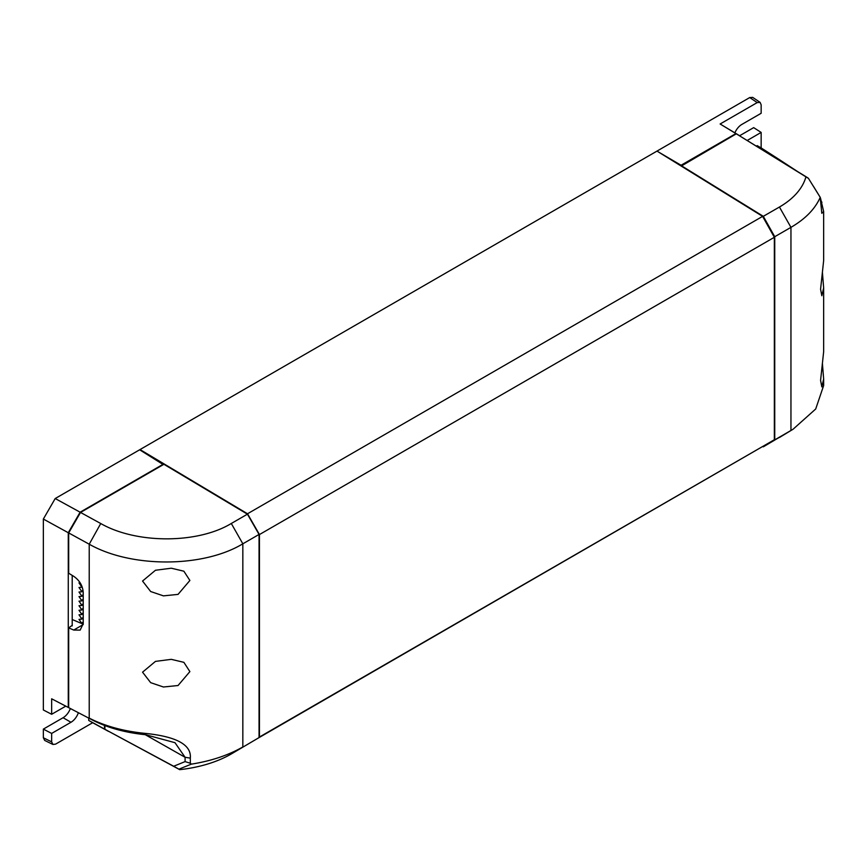 <?xml version="1.0" encoding="UTF-8"?>
<svg xmlns="http://www.w3.org/2000/svg" width="867" height="867" viewBox="0 0 867 867"><rect width="100%" height="100%" fill="white"/><g stroke="black" fill="none" stroke-linecap="round" stroke-linejoin="round"><path stroke-width="1.3" d="M247.518 513.763L762.613 216.371L656.991 151.096L140.031 449.561L247.518 513.763L259.45 534.56L774.339 237.298L762.613 216.371M259.06 737.253L774.339 439.742L774.339 237.298M774.339 439.742L258.745 737.784M259.45 737.015L259.45 534.56M259.06 737.589L231.305 753.965L259.06 737.589L259.06 534.44L242.836 543.804C203.149 567.863 131.069 568.058 89.225 544.205L68.688 532.934L68.688 573.228L73.738 576.338C79.634 580.435 82.799 585.864 83.221 592.616L83.221 623.633L80.176 630.103L73.738 630.049L68.688 627.914L68.688 707.656L92.997 720.314L68.688 707.656M68.688 532.934L80.523 512.44L163.917 464.289L247.431 514.174L259.06 534.44M231.305 753.965A94.85 53.31 178.7 0 1 179.718 769.658A745.707 10.718 28.9 0 0 178.916 769.159A698.368 10.036 28.9 0 0 173.682 766.255L185.083 761.605A346.648 272.834 -154.5 0 0 190.317 763.242L190.317 758.116C191.542 744.71 176.315 736.451 144.659 733.33C123.407 731.184 104.929 726.112 89.225 718.136L89.225 544.205L100.745 523.527L80.523 512.44M190.317 763.242L191.347 764.141C211.147 760.998 228.314 755.265 242.836 746.964L242.836 543.804L231.305 523.484C197.568 543.934 136.303 543.967 100.745 523.527M142.546 672.174L155.464 661.391L171.276 659.343L183.869 662.334L189.884 671.6L178.038 685.526L163.44 687L150.674 682.665L142.546 672.174M142.546 581.042L155.464 570.258L171.276 568.21L183.869 571.201L189.884 580.467L178.038 594.394L163.44 595.867L150.674 591.532L142.546 581.042M104.907 725.571L104.907 729.299L179.718 769.658M72.21 625.313L68.688 627.914M83.21 624.175L72.21 619.515M247.431 514.174L231.305 523.484M173.682 766.255L104.907 729.299M178.916 769.159L191.347 764.141M185.083 761.605L185.083 757.281L174.993 742.694L145.656 734.728L144.659 733.33M145.656 734.728C125.466 732.691 107.909 727.89 92.997 720.314M822.393 272.162L823.65 287.942L821.818 295.745L820.583 289.242L823.65 260.555L823.65 211.548L820.485 198.034M820.074 197.091L813.181 185.896M797.25 171.33L776.485 157.751L772.042 155.757M762.993 446.646L774.74 439.872L774.74 236.713L790.953 227.349C805.345 218.961 815.099 208.958 820.225 197.34L821.808 213.304L823.65 211.548M774.74 439.872L793.002 429.295L815.706 408.986L823.65 385.533L823.65 379.074L821.818 386.877L820.583 380.375L823.65 351.688L823.65 287.942M822.393 363.295L823.65 379.074M774.74 236.713L763.307 216.327L779.433 207.029A94.85 56.171 1.3 0 0 805.942 176.857L736.311 133.821L681.245 166.085M681.245 165.619L763.307 216.327M736.311 133.821L807.838 177.865A698.368 9.862 -148.8 0 1 808.434 178.342A745.707 10.523 -148.8 0 1 805.942 176.857M808.434 178.342L820.225 197.34M820.485 201.111L821.97 202.206M789.674 166.648L772.53 155.475M763.307 446.819L793.002 429.295M657.381 151.346L681.061 165.25L681.061 165.976M752.74 97.418L749.727 97.559L657.381 150.869M747.267 140.443L761.15 132.423L753.672 127.633L739.638 135.729M44.726 740.44L43.35 737.774L51.652 741.859L52.92 744.471L55.607 744.124L92.682 722.72L88.727 720.444L88.727 718.147M43.35 729.114L51.652 733.428L70.975 722.276L63.085 717.724L43.35 729.114L43.35 737.774M63.085 717.724A11.715 6.763 120 0 0 70.292 708.707M43.35 519.051L43.35 709.975L51.652 714.289L51.652 698.802L68.265 707.439L68.265 532.717L43.35 519.051L55.206 498.536L139.641 449.789L163.31 464.636M104.517 725.419L104.517 729.082L108.462 731.358L92.682 722.72M68.265 532.717L80.122 512.202L163.31 464.17M68.265 707.439L51.652 698.802M761.15 132.423L761.15 147.921L776.106 157.512L771.663 155.518M681.061 165.25L735.91 133.583L739.865 135.881M72.21 575.406L72.21 625.866M735.91 133.583L720.13 123.992L757.205 102.588L760.11 102.382L761.15 104.864L761.15 113.284L741.838 124.436A11.715 6.763 120 0 0 734.869 132.835M756.414 146.09L757.194 145.645L761.15 147.921M720.13 123.992L739.865 135.87M757.194 145.645L772.161 155.236M80.122 512.202L55.206 498.536M104.517 729.082L88.727 720.444M65.578 706.258L51.652 714.289M70.975 722.276A11.715 6.763 120 0 0 78.344 712.837M51.652 733.428L51.652 741.859M81.975 623.59L83.221 622.874L81.942 623.633L79.005 619.374L81.91 619.092L79.005 614.822L81.91 614.54L79.005 610.26L81.91 609.978L79.005 605.708L81.91 605.426L79.005 601.145L81.91 600.874L79.005 596.594L81.91 596.312L79.005 592.031L81.91 591.76L79.005 587.479L81.91 587.197L79.005 582.917L80.078 582.819M83.178 624.598L73.738 630.049M145.266 734.696L185.083 757.281L190.317 758.116M779.433 207.029L790.953 227.349L790.953 430.509L779.433 437.51M791.896 168.025L794.985 169.802M749.727 97.559L757.205 102.588M81.823 622.885L83.221 622.083M81.823 618.334L83.221 617.532M81.823 613.771L83.221 612.969M81.823 609.219L83.221 608.417M81.975 605.372L83.221 604.646M81.823 604.667L83.221 603.855M81.975 600.809L83.221 600.094M81.823 600.105L83.221 599.303M81.975 596.258L83.221 595.531M81.823 595.553L83.221 594.74M81.823 590.991L83.026 590.297M752.632 97.342L760.066 102.349M44.618 740.385L52.887 744.45M83.221 604.667L81.91 605.426M83.221 600.116L81.91 600.874M83.221 595.553L81.91 596.312"/></g></svg>
